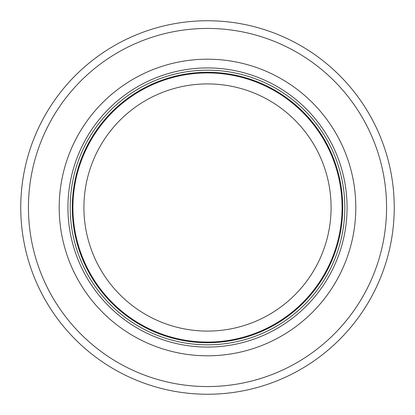 <?xml version="1.0" encoding="UTF-8"?>
<svg xmlns="http://www.w3.org/2000/svg" width="415" height="415" viewBox="0 0 415 415"><rect width="100%" height="100%" fill="white"/><g stroke="black" fill="none" stroke-linecap="round" stroke-linejoin="round"><path stroke-width="0.62" d="M342.069 207.5A134.569 134.569 0 0 0 140.213 90.958A134.569 134.569 0 0 0 140.213 324.042A134.569 134.569 0 0 0 342.069 207.5M344.818 207.5A137.318 137.318 0 0 0 138.843 88.582A137.318 137.318 0 0 0 138.843 326.418A137.318 137.318 0 0 0 344.818 207.5M355.8 207.5A148.3 148.3 0 0 0 133.35 79.068A148.3 148.3 0 0 0 133.35 335.932A148.3 148.3 0 0 0 355.8 207.5M394.25 207.5A186.75 186.75 0 0 0 114.125 45.769A186.75 186.75 0 0 0 114.125 369.231A186.75 186.75 0 0 0 394.25 207.5M331.087 207.5A123.587 123.587 0 0 1 145.707 314.529A123.587 123.587 0 0 1 145.707 100.472A123.587 123.587 0 0 1 331.087 207.5M342.733 207.5A135.233 135.233 0 0 0 139.886 90.387A135.233 135.233 0 0 0 139.886 324.613A135.233 135.233 0 0 0 342.733 207.5M347.075 207.5A139.575 139.575 0 0 0 137.713 86.626A139.575 139.575 0 0 0 137.713 328.374A139.575 139.575 0 0 0 347.075 207.5M386.562 207.5A179.062 179.062 0 0 0 117.969 52.43A179.062 179.062 0 0 0 117.969 362.57A179.062 179.062 0 0 0 386.562 207.5"/></g></svg>
